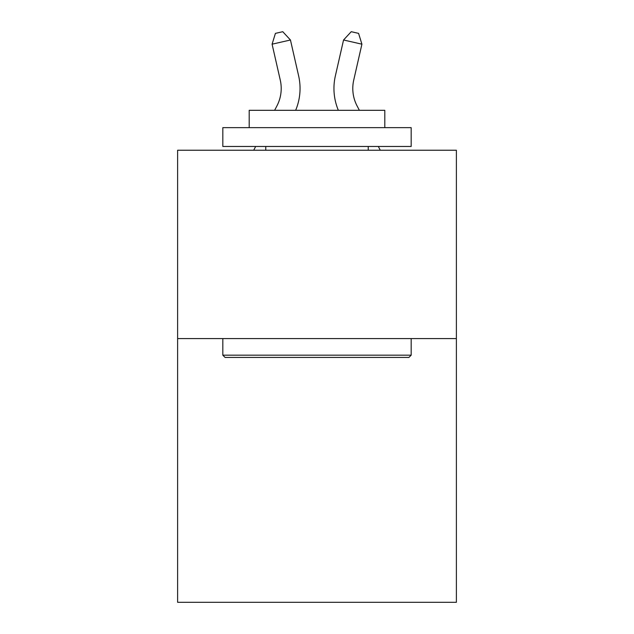 <?xml version="1.0" encoding="UTF-8"?>
<svg xmlns="http://www.w3.org/2000/svg" width="634" height="634" viewBox="0 0 634 634"><rect width="100%" height="100%" fill="white"/><g stroke="black" fill="none" stroke-linecap="round" stroke-linejoin="round"><path stroke-width="0.95" d="M456.385 338.596L456.385 602.3L177.615 602.3L177.615 150.242L456.385 150.242L456.385 338.596L177.615 338.596M274.625 110.308L276.907 105.941A37.675 37.675 -35.4 0 0 280.268 80.09L272.089 44.182L275.418 33.372L282.764 31.7L290.451 39.997L298.638 75.906A56.505 56.505 142.8 0 1 295.65 110.308M359.375 110.308L357.093 105.941A37.675 37.675 35.4 0 1 353.732 80.09L361.911 44.182L343.549 39.997L335.362 75.906A56.505 56.505 -142.8 0 0 338.35 110.308M225.078 357.433L222.819 355.175L411.181 355.175L408.922 357.433L225.078 357.433M411.181 127.64L411.181 146.47L222.819 146.47L222.819 127.64L411.181 127.64M249.194 127.64L249.194 110.308L384.806 110.308L384.806 127.64M411.181 338.596L411.181 355.175M222.819 338.596L222.819 355.175M368.235 146.47L368.235 150.242M265.765 146.47L265.765 150.242M276.907 105.941A37.675 37.675 -37.2 0 0 280.268 80.09A37.675 37.675 -37.2 0 1 276.907 105.941A37.675 37.675 -37.2 0 0 280.268 80.09A37.675 37.675 -37.2 0 1 276.907 105.941A37.675 37.675 -37.2 0 0 280.268 80.09A37.675 37.675 -37.2 0 1 276.907 105.941A37.675 37.675 -37.2 0 0 280.268 80.09A37.675 37.675 -37.2 0 1 276.907 105.941A37.675 37.675 -37.2 0 0 280.268 80.09A37.675 37.675 -37.2 0 1 276.907 105.941A37.675 37.675 -37.2 0 0 280.268 80.09A37.675 37.675 -37.2 0 1 276.907 105.941A37.675 37.675 -37.2 0 0 280.268 80.09A37.675 37.675 -37.2 0 1 276.907 105.941A37.675 37.675 -37.2 0 0 280.268 80.09A37.675 37.675 -37.2 0 1 276.907 105.941A37.675 37.675 -37.2 0 0 280.268 80.09A37.675 37.675 -37.2 0 1 276.907 105.941A37.675 37.675 -37.2 0 0 280.268 80.09A37.675 37.675 -37.2 0 1 276.907 105.941A37.675 37.675 -37.2 0 0 280.268 80.09A37.675 37.675 -37.2 0 1 276.907 105.941A37.675 37.675 -37.2 0 0 280.268 80.09A37.675 37.675 -37.2 0 1 276.907 105.941A37.675 37.675 -37.2 0 0 280.268 80.09A37.675 37.675 -37.2 0 1 276.907 105.941A37.675 37.675 -37.2 0 0 280.268 80.09A37.675 37.675 -37.2 0 1 276.907 105.941A37.675 37.675 -37.2 0 0 280.268 80.09A37.675 37.675 -37.2 0 1 276.907 105.941A37.675 37.675 -37.2 0 0 280.268 80.09A37.675 37.675 -37.2 0 1 276.907 105.941A37.675 37.675 -37.2 0 0 280.268 80.09A37.675 37.675 -37.2 0 1 276.907 105.941A37.675 37.675 -37.2 0 0 280.268 80.09A37.675 37.675 -37.2 0 1 276.907 105.941A37.675 37.675 -37.2 0 0 280.268 80.09A37.675 37.675 -37.2 0 1 276.907 105.941A37.675 37.675 -37.2 0 0 280.268 80.09A37.675 37.675 -37.2 0 1 276.907 105.941A37.675 37.675 -37.2 0 0 280.268 80.09A37.675 37.675 -37.2 0 1 276.907 105.941A37.675 37.675 -37.2 0 0 280.268 80.09A37.675 37.675 -37.2 0 1 276.907 105.941A37.675 37.675 -37.2 0 0 280.268 80.09A37.675 37.675 -37.2 0 1 276.907 105.941A37.675 37.675 -37.2 0 0 280.268 80.09A37.675 37.675 -37.2 0 1 276.907 105.941A37.675 37.675 -37.2 0 0 280.268 80.09A37.675 37.675 -37.2 0 1 276.907 105.941A37.675 37.675 -37.2 0 0 280.268 80.09A37.675 37.675 -37.2 0 1 276.907 105.941A37.675 37.675 -37.2 0 0 280.268 80.09M272.089 44.182L290.451 39.997L298.638 75.906M253.703 150.242L255.676 146.47M357.093 105.941A37.675 37.675 37.2 0 1 353.732 80.09A37.675 37.675 37.2 0 0 357.093 105.941A37.675 37.675 37.2 0 1 353.732 80.09A37.675 37.675 37.2 0 0 357.093 105.941A37.675 37.675 37.2 0 1 353.732 80.09A37.675 37.675 37.2 0 0 357.093 105.941A37.675 37.675 37.2 0 1 353.732 80.09A37.675 37.675 37.2 0 0 357.093 105.941A37.675 37.675 37.2 0 1 353.732 80.09A37.675 37.675 37.2 0 0 357.093 105.941A37.675 37.675 37.2 0 1 353.732 80.09A37.675 37.675 37.2 0 0 357.093 105.941A37.675 37.675 37.2 0 1 353.732 80.09A37.675 37.675 37.2 0 0 357.093 105.941A37.675 37.675 37.2 0 1 353.732 80.09A37.675 37.675 37.2 0 0 357.093 105.941A37.675 37.675 37.2 0 1 353.732 80.09A37.675 37.675 37.2 0 0 357.093 105.941A37.675 37.675 37.2 0 1 353.732 80.09A37.675 37.675 37.2 0 0 357.093 105.941A37.675 37.675 37.2 0 1 353.732 80.09A37.675 37.675 37.2 0 0 357.093 105.941A37.675 37.675 37.2 0 1 353.732 80.09A37.675 37.675 37.2 0 0 357.093 105.941A37.675 37.675 37.2 0 1 353.732 80.09A37.675 37.675 37.2 0 0 357.093 105.941A37.675 37.675 37.2 0 1 353.732 80.09A37.675 37.675 37.2 0 0 357.093 105.941A37.675 37.675 37.2 0 1 353.732 80.09A37.675 37.675 37.2 0 0 357.093 105.941A37.675 37.675 37.2 0 1 353.732 80.09A37.675 37.675 37.2 0 0 357.093 105.941A37.675 37.675 37.2 0 1 353.732 80.09A37.675 37.675 37.2 0 0 357.093 105.941A37.675 37.675 37.2 0 1 353.732 80.09A37.675 37.675 37.2 0 0 357.093 105.941A37.675 37.675 37.2 0 1 353.732 80.09A37.675 37.675 37.2 0 0 357.093 105.941A37.675 37.675 37.2 0 1 353.732 80.09A37.675 37.675 37.2 0 0 357.093 105.941A37.675 37.675 37.2 0 1 353.732 80.09A37.675 37.675 37.2 0 0 357.093 105.941A37.675 37.675 37.2 0 1 353.732 80.09A37.675 37.675 37.2 0 0 357.093 105.941A37.675 37.675 37.2 0 1 353.732 80.09A37.675 37.675 37.2 0 0 357.093 105.941A37.675 37.675 37.2 0 1 353.732 80.09A37.675 37.675 37.2 0 0 357.093 105.941A37.675 37.675 37.2 0 1 353.732 80.09A37.675 37.675 37.2 0 0 357.093 105.941A37.675 37.675 37.2 0 1 353.732 80.09A37.675 37.675 37.2 0 0 357.093 105.941A37.675 37.675 37.2 0 1 353.732 80.09M361.911 44.182L358.582 33.372L351.236 31.7L343.549 39.997L335.362 75.906M380.297 150.242L378.324 146.47"/></g></svg>
